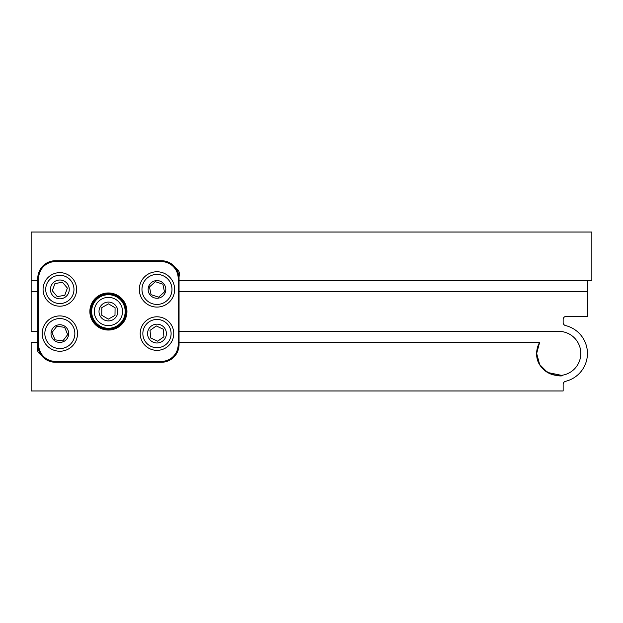 <?xml version="1.0" encoding="UTF-8"?>
<svg xmlns="http://www.w3.org/2000/svg" width="623" height="623" viewBox="0 0 623 623"><rect width="100%" height="100%" fill="white"/><g stroke="black" fill="none" stroke-linecap="round" stroke-linejoin="round"><path stroke-width="0.93" d="M562.273 375.233C564.399 377.608 536.045 374.914 536.66 353.443A22.078 22.078 0 0 0 558.738 375.513A22.078 22.078 0 0 0 580.815 353.443A22.078 22.078 0 0 0 558.738 331.366L179.05 331.366M536.722 355.04L536.66 353.443L539.619 342.409L536.66 353.443L539.65 364.533L547.516 372.453L561.448 375.35M553.138 374.797L550.498 373.925M548.458 372.975L544.79 370.553M542.913 368.832L540.196 365.421M537.774 360.351L536.777 355.694M38.392 352.4A6.619 6.619 0 0 1 37.847 346.24A6.619 6.619 0 0 0 40.939 354.705M37.769 342.409L31.15 342.409L31.15 390.971L563.153 390.971L563.153 384.329A3.092 3.092 0 0 1 565.513 381.331A28.697 28.697 0 0 0 565.513 325.556A3.092 3.092 0 0 1 563.153 322.55L563.153 319.443A3.092 3.092 0 0 1 566.245 316.359L587.434 316.359L587.434 280.591M537.01 349.526L536.722 351.878M179.05 280.591L591.85 280.591L591.85 232.029L31.15 232.029L31.15 280.591L37.769 280.591M178.972 276.76A6.619 6.619 0 0 0 175.881 268.295M37.769 331.366L31.15 331.366L31.15 291.634L37.769 291.634M179.05 291.634L587.434 291.634M179.05 342.409L539.619 342.409A22.078 22.078 0 0 0 536.66 353.443M31.15 291.634L31.15 280.591M108.41 330.042A18.542 18.542 0 0 1 89.868 311.5A18.542 18.542 0 0 1 108.41 292.958A18.542 18.542 0 0 1 126.952 311.5A18.542 18.542 0 0 1 108.41 330.042M108.41 293.838A17.662 17.662 0 0 0 90.756 311.5A17.662 17.662 0 0 0 108.41 329.162A17.662 17.662 0 0 0 126.072 311.5A17.662 17.662 0 0 0 108.41 293.838M179.05 278.388L179.05 344.612A17.662 17.662 0 0 1 161.388 362.274L55.431 362.274A17.662 17.662 0 0 1 37.769 344.612L37.769 278.388A17.662 17.662 0 0 1 55.431 260.726L161.388 260.726A17.662 17.662 0 0 1 179.05 278.388L178.17 278.388A16.774 16.774 0 0 0 161.388 261.613L55.431 261.613A16.774 16.774 0 0 0 38.657 278.388L38.657 344.612A16.774 16.774 0 0 0 55.431 361.387L161.388 361.387A16.774 16.774 0 0 0 178.17 344.612L178.17 278.388M71.715 342.767A15.014 15.014 0 0 0 69.044 321.709A15.014 15.014 0 0 0 47.979 324.381A15.014 15.014 0 0 0 50.658 345.438A15.014 15.014 0 0 0 71.715 342.767M45.884 322.761A17.662 17.662 0 0 1 70.664 319.615A17.662 17.662 0 0 1 73.81 344.387A17.662 17.662 0 0 1 49.03 347.533A17.662 17.662 0 0 1 45.884 322.761M52.02 332.511L55.011 339.823L62.837 340.89L67.673 334.644L64.683 327.332L56.857 326.257L52.02 332.511L55.011 339.823L62.837 340.89L67.673 334.644L64.683 327.332L56.857 326.257L52.02 332.511M52.869 328.165A8.831 8.831 0 0 0 54.442 340.555A8.831 8.831 0 0 0 66.825 338.982A8.831 8.831 0 0 0 65.251 326.592A8.831 8.831 0 0 0 52.869 328.165M166.948 300.644A15.014 15.014 0 0 0 168.194 279.447A15.014 15.014 0 0 0 146.997 278.208A15.014 15.014 0 0 0 145.759 299.398A15.014 15.014 0 0 0 166.948 300.644M145.237 276.23A17.662 17.662 0 0 1 170.172 277.687A17.662 17.662 0 0 1 168.716 302.622A17.662 17.662 0 0 1 143.781 301.158A17.662 17.662 0 0 1 145.237 276.23M149.473 286.938L151.07 294.679L158.569 297.163L164.48 291.914L162.883 284.174L155.384 281.689L149.473 286.938L151.07 294.679L158.569 297.163L164.48 291.914L162.883 284.174L155.384 281.689L149.473 286.938M151.109 282.826A8.831 8.831 0 0 0 150.377 295.294A8.831 8.831 0 0 0 162.844 296.026A8.831 8.831 0 0 0 163.576 283.558A8.831 8.831 0 0 0 151.109 282.826M125.184 311.671A16.774 16.774 0 0 1 108.238 328.274A16.774 16.774 0 0 1 91.636 311.329A16.774 16.774 0 0 1 108.581 294.726A16.774 16.774 0 0 1 125.184 311.671A16.774 16.774 0 0 0 108.581 294.726A16.774 16.774 0 0 0 91.636 311.329M108.176 304.032L101.829 307.606L101.751 315.254L108.332 319.147L114.998 315.394L115.076 307.746L108.488 303.853L101.829 307.606L101.751 315.254L108.332 319.147L114.998 315.394L115.076 307.746L108.488 303.853M117.825 311.593A9.415 9.415 0 0 0 108.503 302.085A9.415 9.415 0 0 0 99.002 311.407A9.415 9.415 0 0 0 108.316 320.915A9.415 9.415 0 0 0 117.825 311.593M56.911 272.905A16.774 16.774 0 0 1 76.364 286.487A16.774 16.774 0 0 1 62.783 305.94A16.774 16.774 0 0 1 43.33 292.358A16.774 16.774 0 0 1 56.911 272.905A16.774 16.774 0 0 0 43.33 292.358A16.774 16.774 0 0 0 62.783 305.94M52.55 291.042L57.238 296.618L64.769 295.279L67.377 288.091L62.456 282.235L54.925 283.574L52.316 290.762L57.238 296.618L64.769 295.279L67.377 288.091L62.456 282.235L54.925 283.574L52.316 290.762M58.204 280.155A9.415 9.415 0 0 0 50.58 291.073A9.415 9.415 0 0 0 61.49 298.69A9.415 9.415 0 0 0 69.114 287.779A9.415 9.415 0 0 0 58.204 280.155M163.981 318.33A16.774 16.774 0 0 1 172.221 340.579A16.774 16.774 0 0 1 149.972 348.818A16.774 16.774 0 0 1 141.733 326.569A16.774 16.774 0 0 1 163.981 318.33A16.774 16.774 0 0 0 141.733 326.569A16.774 16.774 0 0 0 149.972 348.818M150.065 330.743L150.735 337.993L157.681 341.186L163.927 336.77L163.218 329.154L156.272 325.961L150.026 330.385L150.735 337.993L157.681 341.186L163.927 336.77L163.218 329.154L156.272 325.961L150.026 330.385M160.905 325.019A9.415 9.415 0 0 0 148.422 329.645A9.415 9.415 0 0 0 153.048 342.128A9.415 9.415 0 0 0 165.531 337.502A9.415 9.415 0 0 0 160.905 325.019M37.769 344.612L38.657 344.612M55.431 361.387L55.431 362.274M161.388 361.387L161.388 362.274M37.769 278.388L38.657 278.388M178.17 344.612L179.05 344.612M55.431 260.726L55.431 261.613M161.388 260.726L161.388 261.613M94.283 311.36A14.127 14.127 0 0 0 108.27 325.627A14.127 14.127 0 0 0 122.536 311.64A14.127 14.127 0 0 0 108.558 297.373A14.127 14.127 0 0 0 94.283 311.36M62.316 303.339A14.127 14.127 0 0 0 73.755 286.954A14.127 14.127 0 0 0 57.378 275.514A14.127 14.127 0 0 0 45.938 291.899A14.127 14.127 0 0 0 62.316 303.339M151.078 346.411A14.127 14.127 0 0 0 169.814 339.473A14.127 14.127 0 0 0 162.876 320.736A14.127 14.127 0 0 0 144.139 327.675A14.127 14.127 0 0 0 151.078 346.411"/></g></svg>
